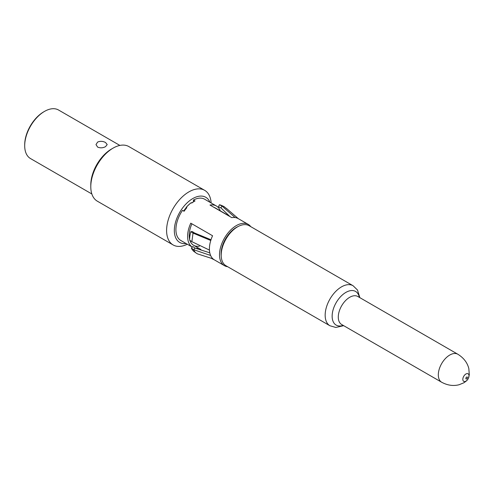 <?xml version="1.0" encoding="UTF-8"?>
<svg xmlns="http://www.w3.org/2000/svg" width="494" height="494" viewBox="0 0 494 494"><rect width="100%" height="100%" fill="white"/><g stroke="black" fill="none" stroke-linecap="round" stroke-linejoin="round"><path stroke-width="0.74" d="M97.633 142.062C100.276 140.963 102.919 141.117 105.555 142.525L107.198 144.581L105.555 146.638C102.919 148.046 100.276 148.194 97.633 147.101L95.99 144.581L97.633 142.062M24.7 145.724L24.7 144.81A26.904 15.536 120 0 1 43.725 111.854L44.516 111.397A28.028 16.185 120 0 0 24.7 145.724A28.028 16.185 120 0 0 30.505 158.555L91.853 193.975M119.881 145.427L58.533 110.008A28.028 16.185 120 0 0 44.516 111.397L43.725 111.854M211.136 202.966A31.53 18.204 120 0 0 204.658 190.326L128.854 146.564A31.53 18.204 120 0 0 113.089 148.126L111.502 149.04A29.288 16.907 120 0 0 90.791 184.91L90.791 186.744A31.53 18.204 120 0 0 97.324 201.175L173.128 244.944A31.53 18.204 120 0 0 187.312 244.227M111.502 149.04L113.089 148.126A31.53 18.204 120 0 0 90.791 186.744M204.658 190.326A31.53 18.204 120 0 0 188.893 191.888A31.53 18.204 120 0 0 168.293 219.676A31.53 18.204 120 0 0 173.128 244.944M209.956 202.287A26.065 15.048 120 0 0 192.759 198.582A26.065 15.048 120 0 0 174.635 226.437A26.065 15.048 120 0 0 186.133 243.548M186.516 208.073L186.152 207.431A23.49 13.56 120 0 1 191.048 202.812L191.802 203.022A23.823 13.752 -60 0 1 195.044 200.941L193.457 200.027L193.395 201.898A21.582 12.461 120 0 0 192.759 202.244A21.582 12.461 120 0 0 191.653 202.929M186.275 207.653A21.582 12.461 120 0 0 183.632 211.018M359.86 297.666L357.483 290.003L353.068 285.723L249.112 225.702A23.125 13.35 120 0 0 237.546 226.845A23.125 13.35 120 0 0 222.442 247.222A23.125 13.35 120 0 0 225.986 265.747L329.949 325.768L335.834 327.454L343.688 325.676M229.185 215.977L215.242 207.925A21.582 12.461 120 0 0 213.964 207.344M238.207 226.48A21.582 12.461 120 0 0 231.754 230.902A21.582 12.461 120 0 0 221.213 255.917M211 239.751L194.5 232.97L193.043 233.094L210.765 240.498A23.823 13.752 -60 0 1 212.568 235.755L190.77 223.171A23.823 13.752 -60 0 0 192.327 247.124L180.847 240.498A23.823 13.752 -60 0 1 182.496 210.364L184.083 211.278A23.823 13.752 -60 0 1 186.837 207.702L186.281 207.381A23.823 13.752 120 0 1 188.702 204.856A23.823 13.752 120 0 1 191.252 202.701M210.765 240.498A23.823 13.752 120 0 0 209.437 250.081A23.823 13.752 -60 0 0 210.617 255.466A23.823 13.752 120 0 0 214.34 259.838L224.449 265.673A23.823 13.752 -60 0 1 231.272 229.432A23.823 13.752 -60 0 1 248.272 224.406A23.823 13.752 -60 0 1 250.785 226.672M198.705 248.223A23.823 13.752 -60 0 1 196.093 248.334M227.666 266.717A23.823 13.752 -60 0 1 224.449 265.673M193.457 200.027A23.823 13.752 -60 0 1 204.67 199.236L216.366 205.986A23.823 13.752 -60 0 1 220.287 210.839M216.366 205.986A23.823 13.752 -60 0 0 209.987 205.047L231.785 217.638A23.823 13.752 -60 0 1 235.101 217.545A23.823 13.752 -60 0 1 238.164 218.57L248.272 224.406M191.907 223.831A21.582 12.461 120 0 0 189.634 239.386M189.912 240.356A21.582 12.461 120 0 0 193.66 245.308A21.582 12.461 120 0 0 199.44 246.154M226.851 214.631L227.215 214.328M229.951 216.576L221.016 207.968L221.849 205.93L223.93 206.517L226.746 208.758M221.016 207.968L218.521 206.813L219.373 204.775L221.849 205.93L235.101 217.545M219.373 204.775A22.421 12.943 -60 0 1 221.38 205.368A22.421 12.943 -60 0 1 221.652 205.498M209.783 252.792L195.081 248.136L193.605 249.668L210.617 255.466M195.081 248.136L192.851 246.568L191.388 248.118L193.605 249.668A21.304 12.301 120 0 0 196.371 253.206A21.304 12.301 120 0 0 197.594 253.904L210.969 258.189L214.538 259.943M191.388 248.118A22.421 12.943 120 0 0 194.216 251.662A22.421 12.943 120 0 0 194.37 251.773M194.5 232.97L192.296 231.55L190.826 231.698L193.043 233.094L191.857 241.659L209.437 250.081M190.826 231.698A22.421 12.943 120 0 0 189.653 240.183L191.857 241.659M353.068 285.723A23.125 13.35 120 0 0 341.508 286.866A23.125 13.35 120 0 0 326.404 307.243A23.125 13.35 120 0 0 329.949 325.768M359.342 297.369A19.427 11.214 120 0 0 345.874 292.405A19.427 11.214 120 0 0 332.209 314.592A19.427 11.214 120 0 0 343.169 325.379M457.839 354.235L357.804 296.48A16.172 9.337 120 0 0 349.721 297.283A16.172 9.337 120 0 0 339.156 311.535A16.172 9.337 120 0 0 341.632 324.49L441.667 382.245A16.172 9.337 120 0 1 439.191 369.29A16.172 9.337 120 0 1 449.756 355.038A16.172 9.337 120 0 1 457.839 354.235C463.699 357.891 467.361 362.676 468.837 368.592L469.3 374.86L468.287 378.49A4.366 2.519 -60 0 1 467.898 379.164A4.366 2.519 -60 0 1 465.916 381.14A4.366 2.519 -60 0 1 462.829 379.355A4.366 2.519 -60 0 1 465.916 374.007A4.366 2.519 -60 0 1 468.713 374.446A4.366 2.519 -60 0 1 468.287 378.49L467.898 379.164C467.478 380.09 466.101 381.312 463.767 382.831L459.105 384.733C453.35 386.228 447.539 385.4 441.667 382.245M466.645 377.076A1.124 0.648 120 0 0 465.854 378.453A1.124 0.648 120 0 0 466.645 378.91A1.124 0.648 120 0 0 467.441 377.533A1.124 0.648 120 0 0 466.645 377.076M193.66 245.308L200.928 249.501M226.499 208.449L238.38 218.7M221.38 205.374L223.93 206.523M196.377 253.206L194.216 251.656"/></g></svg>
